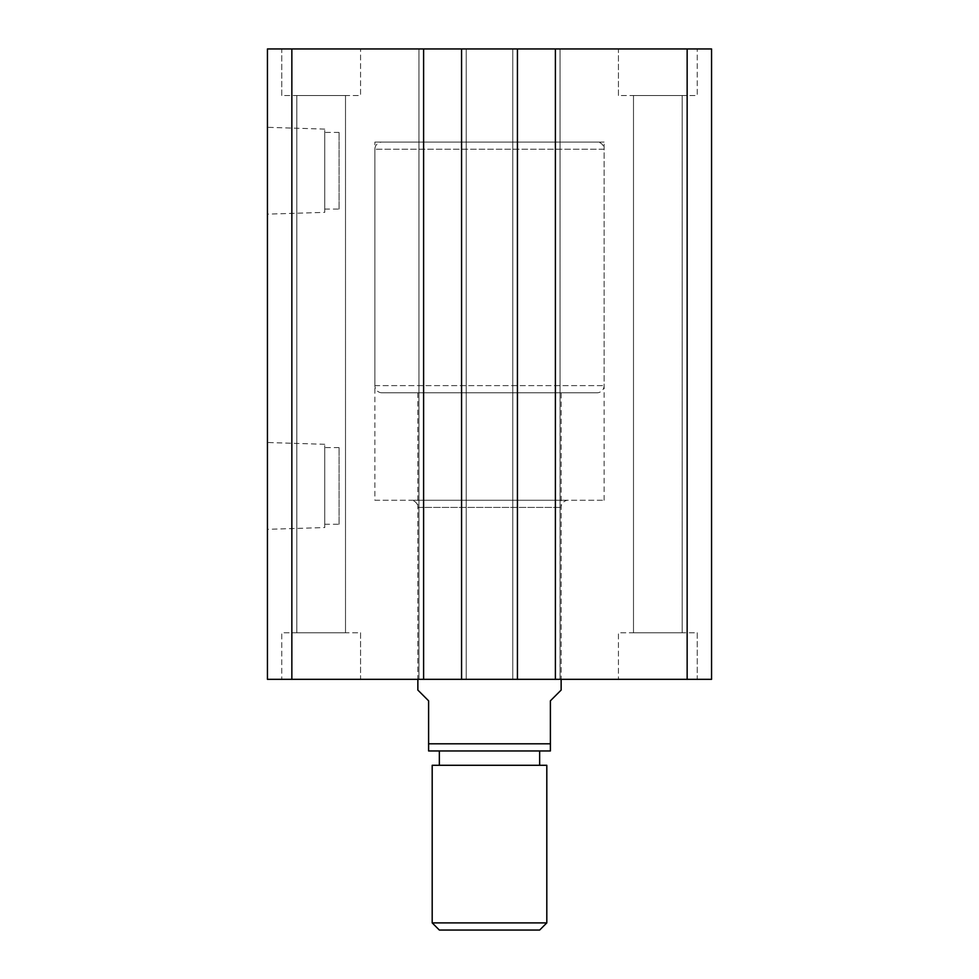<?xml version="1.0" encoding="UTF-8"?>
<svg xmlns="http://www.w3.org/2000/svg" width="979" height="979" viewBox="0 0 979 979"><rect width="100%" height="100%" fill="white"/><g stroke="black" fill="none" stroke-linecap="round" stroke-linejoin="round"><path stroke-width="0.73" stroke-dasharray="4.89 3.67" d="M568.297 500.245A7.159 7.159 0 0 0 561.138 507.403L561.138 679.328L417.862 679.328L417.862 507.403L561.138 507.403L417.862 507.403A7.159 7.159 0 0 0 410.703 500.245L568.297 500.245L410.703 500.245M374.884 500.245L604.116 500.245L374.884 500.245L374.884 142.077L604.116 142.077L374.884 142.077M604.116 500.245L604.116 142.077M324.747 527.546L324.747 444.295L324.747 527.546L267.438 529.333L267.438 442.508L267.438 529.333M324.747 444.295L267.438 442.508M339.064 524.242L339.064 447.599L339.064 524.242L324.747 524.242L324.747 447.599L324.747 524.242M339.064 447.599L324.747 447.599M324.747 212.357L324.747 129.106L324.747 212.357L267.438 214.144L267.438 127.319L267.438 214.144M324.747 129.106L267.438 127.319M339.064 209.053L339.064 132.41L339.064 209.053L324.747 209.053L324.747 132.41L324.747 209.053M339.064 132.41L324.747 132.41M417.862 392.799L417.862 679.328L561.138 679.328L561.138 392.799L417.862 392.799L561.138 392.799M618.447 95.514L618.447 48.95L697.244 48.95L618.447 48.95L697.244 48.95L618.447 48.95L618.447 95.514L697.244 95.514L697.244 48.95L697.244 95.514L618.447 95.514M281.756 95.514L281.756 48.95L360.553 48.95L281.756 48.95L360.553 48.95L281.756 48.95L281.756 95.514L360.553 95.514L360.553 48.95L360.553 95.514L281.756 95.514M360.553 632.764L360.553 679.328L281.756 679.328L360.553 679.328L281.756 679.328L360.553 679.328L360.553 632.764L281.756 632.764L281.756 679.328L281.756 632.764L360.553 632.764M697.244 632.764L697.244 679.328L618.447 679.328L697.244 679.328L618.447 679.328L697.244 679.328L697.244 632.764L618.447 632.764L618.447 679.328L618.447 632.764L697.244 632.764M682.192 95.514L682.192 632.764L633.486 632.764L682.192 632.764L633.486 632.764L682.192 632.764L682.192 95.514L633.486 95.514L633.486 632.764L633.486 95.514L682.192 95.514M345.514 95.514L345.514 632.764L296.808 632.764L345.514 632.764L296.808 632.764L345.514 632.764L345.514 95.514L296.808 95.514L296.808 632.764L296.808 95.514L345.514 95.514M291.852 48.95L291.852 679.328L267.438 679.328L267.438 48.95L517.438 48.95L512.776 48.95L517.438 48.95L517.438 679.328L517.438 48.95L512.776 48.95L512.776 679.328L517.438 679.328L512.776 679.328L512.776 48.95L560.061 48.95L555.399 48.95L560.061 48.95L560.061 679.328L512.776 679.328L512.776 48.95L512.776 679.328L517.438 679.328L517.438 48.95M291.852 679.328L423.601 679.328L423.601 48.95L418.939 48.95L423.601 48.95L423.601 679.328L418.939 679.328L418.939 48.95L418.939 679.328L466.224 679.328L466.224 48.95L461.562 48.95L466.224 48.95L466.224 679.328L461.562 679.328L461.562 48.95L461.562 679.328L517.438 679.328M687.148 679.328L555.399 679.328L555.399 48.95L555.399 679.328L560.061 679.328L555.399 679.328L560.061 679.328L560.061 48.95L711.562 48.95L711.562 679.328L687.148 679.328L687.148 48.95M555.399 679.328L555.399 48.95M560.061 679.328L560.061 48.95L560.061 679.328M461.562 679.328L466.224 679.328L461.562 679.328L461.562 48.95M466.224 679.328L466.224 48.95L466.224 679.328M423.601 679.328L418.939 679.328L418.939 48.95L418.939 679.328L423.601 679.328L423.601 48.95M439.351 765.297L539.649 765.297L439.351 765.297M439.351 750.966L539.649 750.966L439.351 750.966M596.945 392.799L382.055 392.799L596.945 392.799A7.159 7.159 0 0 0 604.116 385.628L604.116 149.236L374.884 149.236L604.116 149.236A7.159 7.159 0 0 0 596.945 142.077L382.055 142.077L596.945 142.077M382.055 392.799A7.159 7.159 0 0 1 374.884 385.628L374.884 149.236A7.159 7.159 0 0 1 382.055 142.077M428.606 750.966L550.394 750.966L550.394 743.795L428.606 743.795L428.606 750.966M561.138 690.073L550.394 700.817L550.394 743.795M417.862 690.073L428.606 700.817L428.606 743.795M432.192 765.297L546.808 765.297M439.351 930.05L539.649 930.05M546.808 922.891L432.192 922.891M374.884 385.628L604.116 385.628L374.884 385.628"/><path stroke-width="1.47" d="M291.852 48.95L291.852 679.328L267.438 679.328L267.438 48.95L711.562 48.95L711.562 679.328L687.148 679.328L687.148 48.95M687.148 679.328L555.399 679.328L555.399 48.95M555.399 679.328L517.438 679.328L517.438 48.95M291.852 679.328L461.562 679.328L461.562 48.95M461.562 679.328L517.438 679.328M423.601 679.328L423.601 48.95M546.808 922.891L539.649 930.05L439.351 930.05L432.192 922.891L546.808 922.891L546.808 765.297L432.192 765.297L432.192 922.891M539.649 765.297L539.649 750.966M439.351 765.297L439.351 750.966M417.862 679.328L417.862 690.073L428.606 700.817L428.606 743.795L550.394 743.795L550.394 700.817L561.138 690.073L561.138 679.328M550.394 743.795L550.394 750.966L428.606 750.966L428.606 743.795"/></g></svg>
